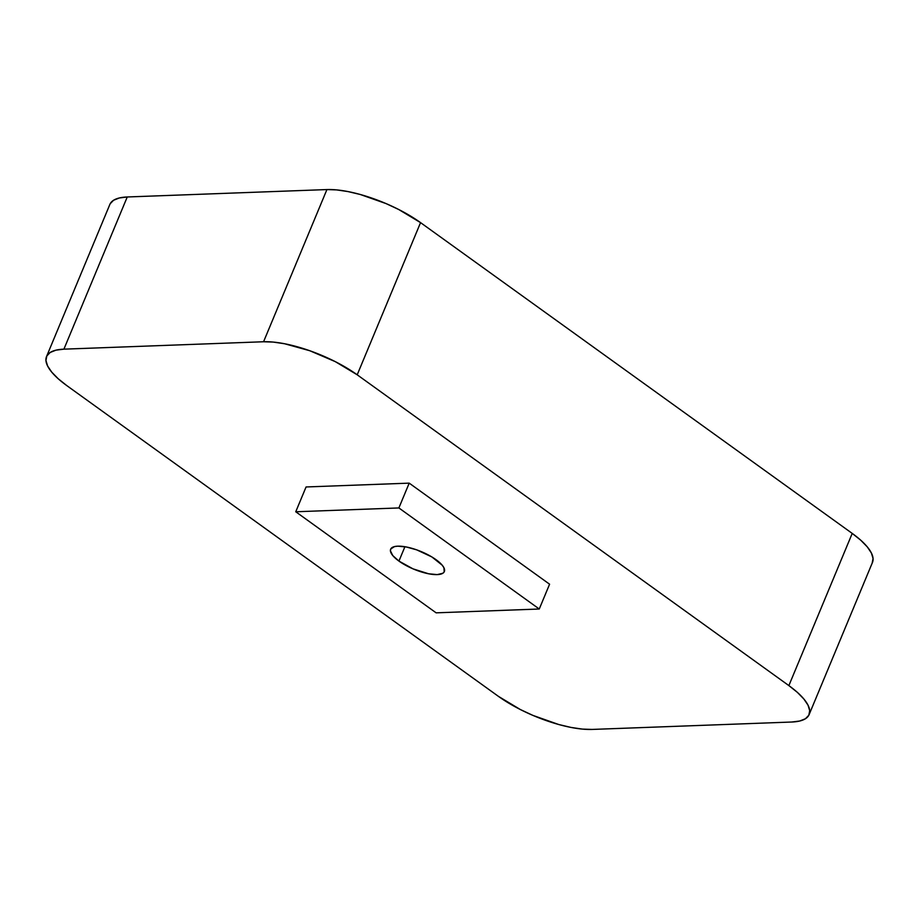 <?xml version="1.0" encoding="UTF-8"?>
<svg xmlns="http://www.w3.org/2000/svg" width="919" height="919" viewBox="0 0 919 919"><rect width="100%" height="100%" fill="white"/><g stroke="black" fill="none" stroke-linecap="round" stroke-linejoin="round"><path stroke-width="1.38" d="M398.938 561.084L404.911 546.736L398.938 561.084A29.086 9.535 22.6 0 1 390.655 549.217A29.086 9.535 22.6 0 1 408.461 547.437A29.086 9.535 22.6 0 1 436.065 559.705A29.086 9.535 22.6 0 1 444.348 571.572A29.086 9.535 22.6 0 1 426.542 573.341A29.086 9.535 22.6 0 1 398.938 561.084L392.792 555.593L390.414 550.826L390.77 548.953L394.515 546.587L397.766 546.173L406.37 547L416.675 549.849L431.861 556.937L442.211 565.196L443.911 567.712L444.233 571.825L442.843 573.261L437.249 574.605L428.633 573.789L413.033 568.861L398.938 561.084M357.204 374.803L788.87 685.597L797.416 692.409L803.884 699.026L808.031 705.183L809.708 710.663L808.823 715.235L805.446 718.738L799.679 721.024L791.753 722.024L592.077 729.433L582.301 729.089L571.044 727.434L558.741 724.517L532.905 715.396L520.361 709.537L498.443 696.372L66.777 385.589L58.242 378.777L51.763 372.161L47.616 366.003L45.95 360.524L46.823 355.952L50.212 352.448L55.979 350.15L63.905 349.163L263.569 341.753L273.357 342.086L284.614 343.752L309.795 350.736L335.286 361.638L357.204 374.803L420.557 222.628A71.096 23.32 -157.4 0 0 326.923 189.567L263.569 341.753A71.096 23.32 22.6 0 1 357.204 374.803L420.557 222.628L852.223 533.411L788.87 685.597L357.204 374.803M549.585 584.208L409.208 483.141L306.073 486.967L295.746 511.768L436.123 612.835L539.258 609.01L398.88 507.943L295.746 511.768L436.123 612.835L539.258 609.01L398.88 507.943L409.208 483.141L549.585 584.208L539.258 609.01L549.585 584.208M809.122 714.603L872.476 562.417A71.096 23.32 -157.4 0 0 852.223 533.411L788.87 685.597A71.096 23.32 22.6 0 1 809.122 714.603A71.096 23.32 22.6 0 1 791.753 722.024L592.077 729.433A71.096 23.32 22.6 0 1 498.443 696.372L66.777 385.589A71.096 23.32 22.6 0 1 46.524 356.583A71.096 23.32 22.6 0 1 63.905 349.163L127.247 196.976A71.096 23.32 -157.4 0 0 109.878 204.397L46.524 356.583M110.177 203.765L113.554 200.262L119.321 197.976L127.247 196.976L326.923 189.567L263.569 341.753L63.905 349.163L127.247 196.976L326.923 189.567L336.699 189.911L347.956 191.566L360.259 194.483L386.095 203.604L398.639 209.463L420.557 222.628L852.223 533.411L860.758 540.223L867.237 546.839L871.384 552.997L873.05 558.476L872.177 563.048M409.208 483.141L398.88 507.943L295.746 511.768L306.073 486.967L409.208 483.141"/></g></svg>
